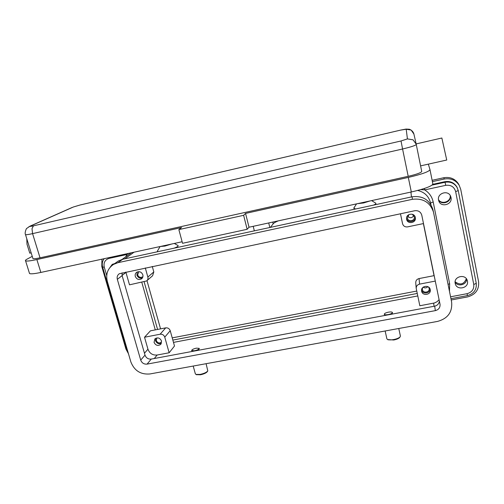 <?xml version="1.0" encoding="UTF-8"?>
<svg xmlns="http://www.w3.org/2000/svg" width="504" height="504" viewBox="0 0 504 504"><rect width="100%" height="100%" fill="white"/><g stroke="black" fill="none" stroke-linecap="round" stroke-linejoin="round"><path stroke-width="0.76" d="M278.202 220.891C275.512 222.018 273.836 222.988 273.181 223.795L270.396 227.38M421.577 290.084C422.654 294.456 430.107 293.599 430.101 289.094M430.227 289.573L430.277 289.844C431.172 294.916 422.478 296.283 421.646 291.211L421.577 290.764C420.897 285.774 429.427 284.59 430.227 289.573M423.139 287.223C424.866 288.257 426.447 288.074 427.877 286.669M422.522 287.822L422.371 289.592C423.026 293.58 429.868 292.515 429.181 288.521L428.62 287.11M137.359 271.921L136.886 275.102C137.983 277.698 139.822 278.636 142.399 277.931M142.834 274.806C143.224 276.494 142.783 277.849 141.511 278.863C138.751 280.161 136.678 279.342 135.292 276.394C134.896 274.667 135.356 273.3 136.685 272.28C139.438 271.051 141.485 271.895 142.834 274.806M138.814 271.656L137.655 274.938C138.745 277.263 140.377 277.912 142.556 276.891L142.934 276.57M406.533 218.175L406.552 218.289C407.339 223.171 415.472 222.308 415.296 217.344M415.321 217.47L415.391 217.93C416.102 223.127 407.452 224.469 406.608 219.303L406.52 218.553C406.167 213.494 414.521 212.461 415.321 217.47M407.641 216.121C409.922 218.427 411.989 218.232 413.853 215.529M408.908 214.597L407.446 218.1C408.108 222.163 414.899 221.13 414.37 217.035L412.348 214.269M155.623 338.335L155.516 340.71C156.769 343.451 158.741 344.308 161.419 343.262M161.507 340.95L160.713 344.377C157.922 346.191 155.704 345.524 154.06 342.374L154.911 338.883C157.702 337.132 159.9 337.819 161.507 340.95M156.851 337.907L156.278 340.565C157.569 343.054 159.314 343.577 161.519 342.147L161.519 342.147M424.431 188.464L424.721 189.895L445.731 185.34C450.885 184.729 454.192 186.814 455.654 191.589L473.76 284.502C474.163 289.233 471.939 292.295 467.088 293.681L450.57 296.793M106.722 275.524L104.259 267.082C103.402 262.628 105.021 259.73 109.11 258.376L126.857 254.52L126.687 253.796M451.011 197.461C452.75 204.712 440.66 207.919 438.726 200.756L438.562 200.119C436.842 193.284 448.043 189.624 450.614 196.213L451.011 197.461M438.486 199.634C441.221 205.84 451.88 202.173 450.255 195.552L450.248 195.514M467.429 281.068C469.13 288.175 456.851 290.858 455.276 283.758L455.2 283.412C453.487 276.545 465.28 273.546 467.246 280.382L467.429 281.068M455.093 282.133C457.834 287.217 466.937 284.76 466.559 279.008M455.118 281.774C460.209 285.453 463.951 284.432 466.345 278.712M438.48 199.603C441.58 205.015 451.118 201.694 450.229 195.489M32.256 256.378L27.348 258.974C25.672 259.862 25.08 260.48 25.565 260.82C26.699 261.356 30.467 260.933 36.868 259.547L181.553 227.562L178.857 229.61L243.627 215.315L245.555 213.412L408.309 177.427C421.779 174.258 429.011 171.675 430.006 169.684L428.337 164.14L446.733 160.026L441.857 138.014M31.16 252.851L29.774 253.159L26.983 244.175L26.806 238.814M357.462 203.673L363.604 202.961L370.094 200.932M371.599 200.605L375.776 203.162C376.349 203.572 375.6 204.221 373.521 205.122M385.144 330.983L386.877 338.808L387.494 339.438C388.773 339.992 390.802 340.036 393.586 339.576C396.869 338.915 399.061 337.995 400.151 336.804L400.39 335.992L398.759 328.495M387.853 339.583L393.731 339.992C396.686 339.406 398.651 338.575 399.634 337.504L399.666 337.453M388.395 312.171C385.755 312.751 384.382 313.444 384.281 314.238C384.653 314.836 385.995 314.943 388.307 314.572C390.953 313.986 392.332 313.299 392.433 312.505C392.055 311.907 390.713 311.793 388.395 312.171M387.62 314.95C385.699 315.17 384.602 315.019 384.338 314.496L384.331 314.464M171.656 244.031L164.921 246.084L160.285 246.494M174.302 243.451L177.962 245.511C178.756 245.965 177.49 246.853 174.145 248.163M206.098 363.693L207.799 370.881C206.621 372.387 204.063 373.565 200.132 374.409L196.006 374.434L195.325 373.754M207.692 371.057L207.346 371.606C206.281 372.96 203.981 374.018 200.447 374.781L196.421 374.642M194.512 350.771L191.665 350.582C191.785 349.681 193.347 348.875 196.352 348.163L199.206 348.352C199.093 349.253 197.524 350.06 194.512 350.771M193.92 351.118L191.696 350.715M199.238 348.459L199.275 348.592C199.263 349.366 197.927 350.123 195.268 350.866M158.004 251.647L157.355 251.187L160.083 246.538M355.578 208.99L353.783 208.133M432.823 184.313L444.824 181.698C450.104 180.854 454.117 182.606 456.87 186.953L457.279 187.79M392.44 312.537L392.49 312.764C392.471 313.438 391.343 314.074 389.113 314.672M32.867 258.357L32.949 258.621C33.661 258.955 36.023 258.691 40.036 257.821L408.209 176.318C416.613 174.34 421.117 172.727 421.735 171.48L416.203 144.188L413.066 139.828L407.427 138.902L401.026 140.969L33.44 225.842L32.004 228.652L32.577 233.629L402.57 148.995L401.026 140.969M428.337 164.14L420.601 165.866M29.377 273.029L29.528 273.514C30.694 274.144 34.467 273.785 40.855 272.437L182.133 241.75M245.555 213.412L249.02 227.222L411.314 191.98C424.74 188.843 431.922 186.178 432.867 183.979L430.006 169.709M178.857 229.61L182.549 243.3L247.143 229.301L249.02 227.222M243.627 215.315L247.143 229.301M432.13 180.293L443.785 177.742C450.16 176.702 455.074 178.769 458.52 183.947L459.226 185.352M146.973 280.633L160.562 328.86M172.223 337.875L416.739 291.06M432.401 181.623L444.295 179.027C450.746 177.975 455.717 180.067 459.201 185.302L460.732 189.372L478.592 281.742C479.247 289.586 475.562 294.645 467.542 296.925L451.219 299.987M128.463 353.72L125.931 349.039L101.808 266.584L101.934 259.169M157.582 329.44L144.119 281.786M417.236 293.448L172.841 340.087M423.379 223.587L434.051 275.656M155.282 329.887L141.794 282.272M417.759 295.942L173.483 342.392M114.156 263.693L113.98 264.096M110.036 267.385L112.253 264.354L114.603 263.655M145.291 267.914L147.861 277.055C148.233 278.662 147.817 279.959 146.614 280.942L129.496 284.836L125.843 272.04M439.097 299.678L437.119 301.682L434.549 302.948L419.826 305.758L416.197 288.307C416.235 286.121 417.369 284.728 419.586 284.124L435.286 281.087M147.956 349.215L144.522 337.239L150.438 330.832L165.696 327.865C167.901 327.663 169.407 328.614 170.226 330.719L174.491 346.002L169.149 352.775L157.16 355.024C152.693 355.408 149.625 353.468 147.956 349.215L144.459 353.216M420.739 189.611L424.721 189.895C429.238 192.78 432.054 196.806 433.188 201.959L430.542 202.961M125.779 256.782L126.857 254.52L128.816 253.329M412.36 199.319C422.969 198.028 430 202.255 433.453 211.989L451.615 301.965C452.535 312.052 447.854 318.534 437.573 321.407L149.915 373.962C140.704 374.718 134.36 370.711 130.864 361.941L107.333 281.44C105.607 274.1 107.68 268.418 113.558 264.392L117.867 262.704L412.36 199.319L412.089 196.793C422.503 195.521 429.408 199.666 432.791 209.229L432.854 209.488M414.723 210.748C418.364 210.338 420.72 211.819 421.785 215.195L440.042 304.303C440.263 307.585 438.701 309.695 435.349 310.628L147.08 364.115C143.999 364.373 141.876 363.038 140.71 360.102L117.331 279.329C116.77 276.954 117.426 275.089 119.284 273.741L414.723 210.748M116.651 262.2L118.434 260.94L122.674 259.276L412.089 196.793M122.081 272.84L122.126 275.638L145.013 355.131C146.154 358.023 148.239 359.339 151.276 359.081L434.675 306.161C437.522 305.437 439.079 303.692 439.349 300.919M147.004 280.602L152.592 275.757L153.815 271.952L152.277 266.433M400.472 213.772L402.557 223.694C403.332 226.101 405.014 227.159 407.61 226.876L423.499 223.562M169.149 352.775L164.758 337.151C163.92 334.996 162.37 334.02 160.114 334.228L144.522 337.239M434.164 275.631L419.044 278.573C416.877 279.166 415.775 280.533 415.737 282.668L415.75 282.788M269.835 227.506L268.714 222.951M253.21 226.315L254.337 230.851M272.758 222.069L273.181 223.795M456.87 186.953L458.256 190.6L476.255 283.317C476.784 289.68 473.836 293.769 467.41 295.596L467.088 293.681M444.824 181.698L445.051 182.265C450.356 181.421 454.387 183.179 457.153 187.545L458.256 190.6L455.654 191.589M458.256 190.6L476.255 283.317L473.76 284.502M432.117 185.081L445.051 182.265L445.731 185.34M126.907 350.078L127.468 350.324M104.259 267.082L102.658 267.151M109.11 258.376L108.946 257.645M33.44 225.842C30.391 226.517 29.465 226.548 30.662 225.95L73.389 206.993L80.224 204.971M79.991 205.04L400.586 130.114L406.205 129.245L407.427 138.902M73.389 206.993L80.098 205.002L400.586 130.114M30.662 225.95L28.986 226.643M25.458 234.461L25.515 234.656C24.331 232.987 26.573 227.808 26.788 228.375L30.114 226.107L72.097 207.484M413.91 134.064L411.125 130.045L406.205 129.245M410.949 192.056L411.44 196.932M134.064 252.189L124.835 258.81M408.209 176.318L402.57 148.995C411.025 146.973 415.592 145.467 416.266 144.472L413.866 133.856C413.23 131.771 411.743 130.234 409.406 129.251L406.098 129.068L400.586 130.095M32.949 258.621L25.515 234.656C26.195 234.877 28.552 234.536 32.577 233.629L40.036 257.821M36.868 259.547L40.855 272.437M408.309 177.427L411.314 191.98M443.785 177.742L444.295 179.027M125.943 272.437L122.069 275.423M433.616 303.175L434.076 306.274M449.474 291.362L449.656 283.815L433.188 201.959M417.652 190.462C424.318 192.024 428.576 196.012 430.416 202.425L430.964 204.769M448.043 284.269L449.656 283.815M122.674 259.276L117.867 262.704M122.126 275.638L117.331 279.329M145.013 355.131L140.71 360.102M151.276 359.081L147.08 364.115M434.675 306.161L435.349 310.628M147.861 277.055L153.815 271.952M157.16 355.024L154.274 358.52M160.114 334.228L165.696 327.865M164.758 337.151L170.226 330.719M419.586 284.124L419.044 278.573M141.92 278.517L141.511 278.863M142.878 276.62L142.556 276.891M160.984 344.056L160.713 344.377M416.14 143.911L441.882 138.008M387.494 339.438L388.25 339.866M196.73 374.8L196.006 374.434M193.202 366.049L195.382 373.962M399.634 337.504L400.151 336.804M356.561 203.868L353.707 208.24M421.735 171.48L416.266 144.472M25.565 260.82L29.528 273.514M430.006 169.684L432.867 183.979M458.52 183.947L459.201 185.302M131.418 252.769L122.075 259.421M104.114 258.697C102.299 261.242 101.821 264.077 102.671 267.189L126.926 350.148L128.224 352.894M467.41 295.596L450.954 298.683M118.434 260.94L113.558 264.392M432.791 209.229L433.453 211.989M416.197 288.307L415.737 282.668"/></g></svg>
